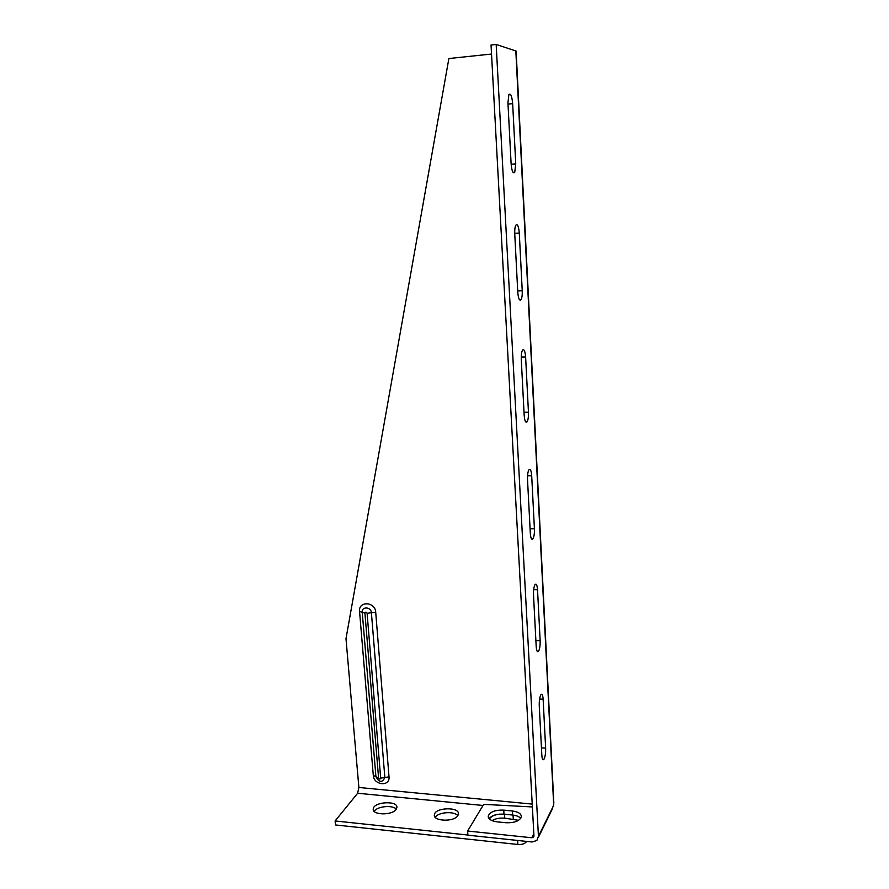 <?xml version="1.0" encoding="UTF-8"?>
<svg xmlns="http://www.w3.org/2000/svg" width="889" height="889" viewBox="0 0 889 889"><rect width="100%" height="100%" fill="white"/><g stroke="black" fill="none" stroke-linecap="round" stroke-linejoin="round"><path stroke-width="1.33" d="M533.933 836.193L533.389 837.294L531.811 837.76L467.625 831.037L483.683 804.356L532.367 806.934M467.625 831.037L467.903 835.182L532.033 841.983L536.856 840.494L538.445 836.36L496.173 44.45L516.12 51.062L553.825 802.811M467.892 835.027L335.109 820.958L335.464 824.959L517.865 844.472C521.732 844.706 524.477 843.905 526.11 842.061L526.555 841.394M496.173 44.45L491.039 45.006L533.945 835.882L533.389 837.294M335.109 820.958L357.645 793.244L358.878 787.476L345.988 638.735L448.878 58.53L491.528 54.04M520.754 818.347C519.154 816.569 516.409 815.457 512.52 815.024L503.985 814.168C496.929 813.802 491.961 815.28 489.083 818.613M457.824 815.646C454.212 810.901 438.166 812.079 435.266 817.302M518.598 820.325L504.763 818.158C499.718 817.769 495.462 818.591 492.017 820.614M396.294 809.157C392.66 804.734 377.047 806.267 374.18 811.335M512.286 810.968C518.309 811.779 521.332 813.746 521.343 816.869C519.609 821.058 514.42 823.014 505.797 822.725L497.118 821.847C491.195 821.014 488.239 819.08 488.239 816.046C489.983 811.835 495.162 809.857 503.741 810.123L512.286 810.968L512.52 815.024M551.936 809.946L553.88 803.9M457.868 815.569C454.368 822.158 432.921 821.436 434.388 814.813C434.743 807.301 459.869 806.579 458.402 814.135L457.868 815.569M489.406 818.969C490.95 816.435 494.317 814.824 499.485 814.146M396.161 809.346C392.238 815.58 371.958 815.202 373.258 808.946C373.469 801.689 398.183 800.289 396.883 807.623L396.161 809.346M537.534 589.785L540.145 640.691C540.268 645.547 539.734 649.07 538.556 651.27C537.334 652.526 536.545 650.915 536.189 646.425L533.511 594.952C533.378 590.196 533.889 586.762 535.022 584.618C536.311 583.306 537.156 585.018 537.534 589.785L533.678 589.64M543.135 699.265L545.646 748.171C545.746 753.294 545.168 757.017 543.912 759.35C542.823 760.462 542.134 759.039 541.823 755.072L539.256 705.633C539.145 700.621 539.701 696.976 540.923 694.72C542.079 693.531 542.812 695.054 543.135 699.265L539.601 699.021M531.7 475.782L534.411 528.799C534.556 533.4 534.067 536.734 532.978 538.801C531.633 540.19 530.733 538.356 530.311 533.278L527.521 479.638C527.377 475.137 527.833 471.881 528.888 469.881C530.311 468.447 531.244 470.414 531.7 475.782L527.555 475.748M525.621 356.978L528.455 412.24C528.599 416.608 528.166 419.752 527.166 421.686C525.688 423.186 524.688 421.064 524.177 415.341L521.276 359.4C521.121 355.133 521.532 352.066 522.488 350.188C524.043 348.666 525.088 350.922 525.621 356.978L521.232 357.078M512.664 103.657L515.742 163.876L514.742 172.299C513.02 173.9 511.808 171.077 511.119 163.843L507.941 102.824L508.875 94.59C510.675 93.023 511.931 96.045 512.664 103.657L508.008 104.08M519.287 233.051L522.232 290.714C522.388 294.848 522.01 297.826 521.098 299.626C519.487 301.193 518.387 298.76 517.787 292.314L514.753 233.918C514.598 229.851 514.953 226.951 515.82 225.217C517.498 223.639 518.654 226.251 519.287 233.051L514.731 233.307M517.631 840.449L517.865 844.472M358.878 787.476L532.222 804.089M543.901 759.362L542.634 759.25M526.51 422.286L526.477 421.686M520.209 300.271L520.176 299.66M359.556 611.421L373.291 775.419C373.736 785.331 390.182 786.909 389.015 776.864L375.703 612.177C375.225 601.531 358.256 600.808 359.556 611.421L362.234 612.299L375.925 776.675C379.359 782.62 382.337 782.898 384.848 777.497L371.402 612.721C371.124 606.698 361.501 606.265 362.234 612.299L364.923 613.177C365.535 611.776 366.257 611.821 367.101 613.277L375.703 612.177M531.811 837.76L533.822 833.726M526.11 842.061L526.066 841.35M373.291 775.419L378.57 777.942L364.923 613.177M367.101 613.277L380.681 778.142L389.015 776.864M380.681 778.142C380.092 779.42 379.381 779.353 378.57 777.942M553.691 805.078L515.831 50.906M483.005 805.467L357.645 793.244M504.53 814.224L504.763 818.158M513.042 815.08L513.275 819.002M503.741 810.123L503.985 814.168M540.145 640.691L535.878 640.469M545.646 748.171L541.457 747.838M534.411 528.799L530.066 528.711M528.455 412.24L524.021 412.285M515.742 163.876L511.142 164.221M522.232 290.714L517.72 290.892M538.445 836.36L553.636 805.445M488.305 817.191L488.239 816.046M537.134 651.192L538.556 651.27M531.444 538.767L532.978 538.801M525.543 421.697L527.166 421.686M513.075 172.422L514.742 172.299M519.432 299.682L521.098 299.626M538.423 837.305L551.747 810.146"/></g></svg>
